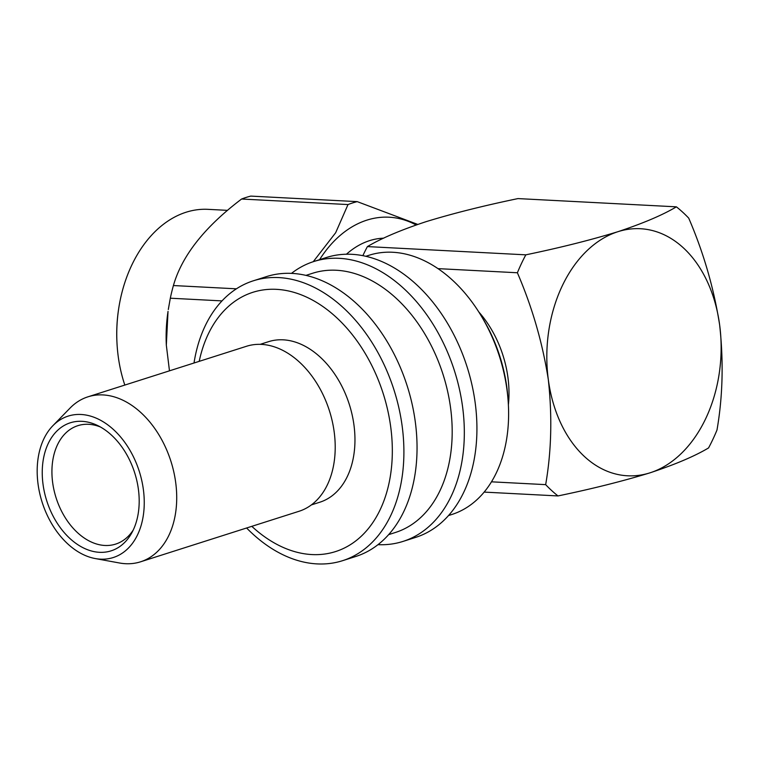 <?xml version="1.0" encoding="UTF-8"?>
<svg xmlns="http://www.w3.org/2000/svg" width="760" height="760" viewBox="0 0 760 760"><rect width="100%" height="100%" fill="white"/><g stroke="black" fill="none" stroke-linecap="round" stroke-linejoin="round"><path stroke-width="1.14" d="M87.951 396.824L246.458 346.284A86.583 59.461 72.3 0 1 261.497 344.394A86.583 59.461 72.3 0 1 332.272 421.287A86.583 59.461 72.3 0 1 299.06 511.271L140.552 561.811A86.583 59.461 -107.7 0 0 173.774 471.817A86.583 59.461 -107.7 0 0 102.989 394.924A86.583 59.461 -107.7 0 0 87.951 396.824A86.583 59.461 -107.7 0 0 70.072 408.063L52.849 425.742A74.214 50.967 -107.7 0 0 42.161 502.303A74.214 50.967 -107.7 0 0 95.19 558.543A74.214 50.967 -107.7 0 0 100.368 559.151A74.214 50.967 -107.7 0 0 143.374 489.554A74.214 50.967 -107.7 0 0 81.063 414.485A74.214 50.967 -107.7 0 0 52.849 425.742M95.19 558.543L119.472 562.989A86.583 59.461 -107.7 0 0 125.514 563.702A86.583 59.461 -107.7 0 0 140.552 561.811M260.186 344.337L268.574 341.667A84.265 57.864 72.3 0 1 283.214 339.824A84.265 57.864 72.3 0 1 352.099 414.656A84.265 57.864 72.3 0 1 319.77 502.236L311.381 504.906M81.975 421.325A67.203 46.151 72.3 0 1 97.584 425.505A67.203 46.151 72.3 0 1 131.803 532.836A67.203 46.151 72.3 0 1 99.455 552.311A67.203 46.151 72.3 0 1 43.035 484.338A67.203 46.151 72.3 0 1 81.975 421.325M133.247 530.014A62.159 42.683 72.3 0 1 115.644 544.103A62.159 42.683 72.3 0 1 104.852 545.471A62.159 42.683 72.3 0 1 54.036 490.267A62.159 42.683 72.3 0 1 77.881 425.666A62.159 42.683 72.3 0 1 88.682 424.308A62.159 42.683 72.3 0 1 100.396 426.977M251.807 526.338A136.059 93.432 -107.7 0 0 311.866 554.562A136.059 93.432 -107.7 0 0 390.716 426.968A136.059 93.432 -107.7 0 0 276.478 289.341A136.059 93.432 -107.7 0 0 199.206 361.351M194.009 363.005A146.889 100.871 72.3 0 1 253.317 280.801A146.889 100.871 72.3 0 1 278.844 277.59A146.889 100.871 72.3 0 1 398.915 408.034A146.889 100.871 72.3 0 1 342.56 560.69A146.889 100.871 72.3 0 1 317.043 563.901A146.889 100.871 72.3 0 1 246.61 527.991M253.317 280.801L266.466 276.611A146.889 100.871 72.3 0 1 291.983 273.401A146.889 100.871 72.3 0 1 415.312 421.981A146.889 100.871 72.3 0 1 355.709 556.5L342.56 560.69M305.966 275.376L312.702 273.229A136.059 93.432 72.3 0 1 336.338 270.256A136.059 93.432 72.3 0 1 447.564 391.087A136.059 93.432 72.3 0 1 395.361 532.494L388.626 534.65M291.479 273.372A146.889 100.871 72.3 0 1 313.756 261.535A146.889 100.871 72.3 0 1 339.273 258.324A146.889 100.871 72.3 0 1 462.593 406.904A146.889 100.871 72.3 0 1 402.99 541.424A146.889 100.871 72.3 0 1 377.976 544.663M313.756 261.535L326.353 257.517A146.889 100.871 72.3 0 1 475.19 402.885A146.889 100.871 72.3 0 1 415.596 537.406L402.99 541.424M365.854 256.291L369.132 255.237A136.059 93.432 72.3 0 1 392.768 252.263A136.059 93.432 72.3 0 1 481.013 315.542A136.059 93.432 72.3 0 1 508.117 400.567A136.059 93.432 72.3 0 1 451.801 514.501L448.514 515.556M346.446 254.22A101.118 71.155 -87 0 1 369.597 240.635A101.118 71.155 -87 0 1 383.705 238.174M319.57 259.683A122.151 85.956 -87 0 1 366.871 220.143A122.151 85.956 -87 0 1 416.1 224.979M241.594 199.025A139.156 97.926 93 0 1 246.173 197.41A139.156 97.926 93 0 1 250.791 196.099L357.209 201.628A139.156 97.926 93 0 0 352.592 202.939A139.156 97.926 93 0 0 348.013 204.564L241.594 199.025C204.592 227.002 181.868 255.844 173.413 285.541L236.427 288.819M313.253 261.697L335.673 232.721L348.013 204.564M166.326 345.135L166.298 344.574A120.602 84.863 -87 0 1 168.026 311.381L166.326 345.125L169.47 370.823M222.015 300.903L170.316 298.205L168.302 309.519M170.316 298.205A139.156 97.926 -87 0 1 173.413 285.541M124.83 385.063A120.602 84.863 -87 0 1 116.936 342.01A120.602 84.863 -87 0 1 118.655 308.807A120.602 84.863 -87 0 1 186.057 212.239A120.602 84.863 -87 0 1 208.002 209.342L227.534 210.358M116.936 342.01L116.897 341.363A115.966 81.605 -87 0 1 118.56 309.444L118.655 308.807M481.013 315.542L482.628 318.221A126.787 87.067 72.3 0 1 507.889 397.452L508.117 400.567M478.772 311.923A89.984 61.797 72.3 0 1 508.383 404.823M491.473 481.821L545.661 484.642C551.447 451.269 552.33 416.252 548.311 379.572C542.583 342.969 532.275 307.373 517.389 272.764L437.998 268.631M367.412 246.591L525.825 254.837C560.234 247.694 590.919 239.98 617.889 231.705C643.112 223.345 662.606 215.052 676.39 206.834L517.968 198.588C483.426 205.77 452.732 213.484 425.904 221.72C400.776 230.042 381.283 238.336 367.412 246.591A164.663 115.881 93 0 0 362.862 255.655M525.825 254.837A164.663 115.881 93 0 0 517.389 272.764M676.39 206.834A164.663 115.881 -87 0 1 688.721 218.139C703.561 252.576 713.868 288.183 719.644 324.947A123.69 87.048 -87 0 0 617.889 231.705A123.69 87.048 93 0 0 548.311 379.572A123.69 87.048 93 0 0 650.056 472.815C623.228 481.051 592.543 488.765 557.992 495.938A164.663 115.881 -87 0 1 545.661 484.642M557.992 495.938L484.148 492.1M719.644 324.947A123.69 87.048 -87 0 1 650.056 472.815C675.279 464.445 694.783 456.152 708.558 447.934A164.663 115.881 -87 0 0 716.994 430.008C722.788 396.483 723.672 361.456 719.644 324.947M357.209 201.628L417.734 224.418"/></g></svg>
